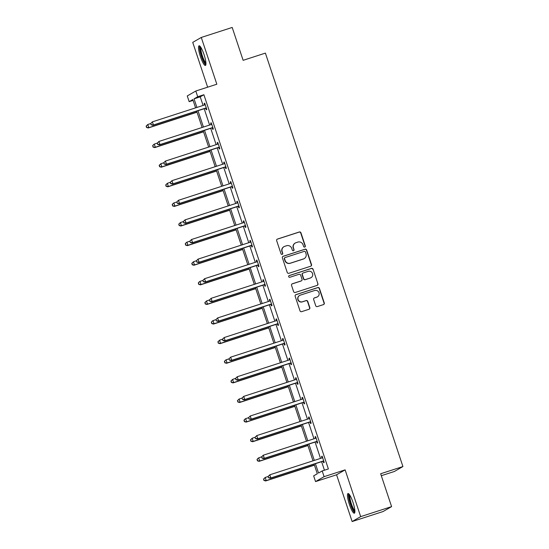 <?xml version="1.0" encoding="UTF-8"?>
<svg xmlns="http://www.w3.org/2000/svg" width="549" height="549" viewBox="0 0 549 549"><rect width="100%" height="100%" fill="white"/><g stroke="black" fill="none" stroke-linecap="round" stroke-linejoin="round"><path stroke-width="0.82" d="M304.75 247.071A0.913 0.892 60 0 0 305.313 245.931L300.948 232.824A1.304 1.276 60 0 0 299.322 231.98L277.471 239.055A1.304 1.276 60 0 0 276.669 240.682L281.033 253.789A0.913 0.892 60 0 0 282.337 254.304A0.913 0.892 60 0 0 282.728 253.24L282.165 251.545A4.166 4.076 60 0 1 284.739 246.336L286.557 245.746A4.166 4.076 60 0 1 291.752 248.436L292.322 250.138A0.913 0.892 60 0 0 293.626 250.653A0.913 0.892 60 0 0 294.017 249.589L293.454 247.887A4.166 4.076 60 0 1 296.028 242.685L297.846 242.095A4.166 4.076 60 0 1 303.048 244.785L303.611 246.48A0.913 0.892 60 0 0 304.75 247.071M304.798 247.057A0.913 0.892 60 0 0 305.079 246.069L300.715 232.954A1.304 1.276 60 0 0 299.095 232.117L277.238 239.186A1.304 1.276 60 0 0 277.121 239.234M282.213 254.359A0.913 0.892 60 0 0 282.502 253.37L282.165 251.545M293.502 250.708A0.913 0.892 60 0 0 293.79 249.72L293.454 247.887M349.377 504.414A10.342 2.038 72.1 0 1 347.991 493.537A10.342 2.038 72.1 0 1 352.98 502.335A10.342 2.038 72.1 0 1 354.359 513.212A10.342 2.038 72.1 0 1 349.377 504.414M200.433 56.671A10.342 2.038 72.1 0 1 199.047 45.787A10.342 2.038 72.1 0 1 204.036 54.591A10.342 2.038 72.1 0 1 205.415 65.468A10.342 2.038 72.1 0 1 200.433 56.671M352.129 521.55L360.679 516.623L345.122 469.862L336.578 474.789L352.129 521.55L383.051 511.544L391.595 506.617L380.663 473.753L402.925 466.547L265.393 53.116L243.132 60.321L232.2 27.45L201.277 37.456L192.733 42.383L207.639 87.188M391.595 506.617L360.679 516.623M315.723 305.738A1.304 1.276 60 0 0 317.349 306.575L323.478 304.592A1.304 1.276 60 0 0 324.281 302.966L319.443 288.41A1.304 1.276 60 0 0 317.816 287.566L295.966 294.635A1.304 1.276 60 0 0 295.156 296.261L300.001 310.823A1.304 1.276 60 0 0 301.627 311.66L309.032 309.265A1.304 1.276 60 0 0 309.835 307.639L307.763 301.408A1.304 1.276 60 0 0 306.136 300.571L302.465 301.758A3.479 3.411 60 0 1 299.63 295.437A3.479 3.411 60 0 1 300.269 295.156L314.659 290.503A3.479 3.411 60 0 1 317.494 296.817A3.479 3.411 60 0 1 316.855 297.105L314.453 297.881A1.304 1.276 60 0 0 313.651 299.507L315.723 305.738M193.104 100.385L189.165 101.661L187.264 95.945L195.808 91.017L216.834 84.217L201.277 37.456M195.808 91.017L197.709 96.734L194.051 98.847L196.906 107.439M315.414 463.685L318.53 473.053L322.194 470.946L328.377 468.942L203.892 94.737L197.709 96.734M322.194 470.946L324.095 476.662L315.551 481.59L313.651 475.873L317.308 473.76L314.097 464.111M345.122 469.862L324.095 476.662M310.713 266.224A1.304 1.276 60 0 0 311.516 264.597L306.671 250.035A1.304 1.276 60 0 0 305.052 249.198L283.195 256.266A1.304 1.276 60 0 0 282.392 257.893L287.237 272.448A1.304 1.276 60 0 0 288.863 273.292L310.713 266.224M313.06 269.223L317.898 283.778A1.304 1.276 60 0 1 317.096 285.411L295.245 292.48A1.304 1.276 60 0 1 293.619 291.636L291.546 285.405A1.304 1.276 60 0 1 292.349 283.778L301.216 280.91A1.304 1.276 60 0 0 302.019 279.283L300.639 275.152A1.304 1.276 60 0 0 299.02 274.308L289.79 277.293A0.913 0.892 60 0 1 289.048 275.646A0.913 0.892 60 0 1 289.213 275.571L311.434 268.379A1.304 1.276 60 0 1 313.06 269.223L317.898 283.778M381.308 475.702L394.381 471.474L402.925 466.547M336.578 474.789L315.551 481.59M195.588 107.865L192.823 99.554L189.165 101.661M313.005 460.837L307.577 444.498M306.486 441.224L301.051 424.892M299.96 421.618L294.525 405.279M293.441 402.005L288.005 385.673M286.914 382.399L281.479 366.066M280.395 362.786L274.96 346.453M273.869 343.18L268.434 326.847M267.349 323.567L261.914 307.234M260.823 303.961L255.388 287.628M254.297 284.355L248.869 268.015M247.777 264.742L242.342 248.409M241.251 245.135L235.816 228.796M234.732 225.522L229.297 209.19M228.206 205.916L222.77 189.577M221.686 186.303L216.251 169.97M215.16 166.697L209.725 150.364M208.641 147.084L203.205 130.751M202.114 127.478L196.679 111.145M197.997 110.72L203.432 127.052M204.523 130.326L209.958 146.658M211.042 149.932L216.478 166.272M217.569 169.545L223.004 185.878M224.088 189.151L229.523 205.491M230.614 208.764L236.049 225.097M237.134 228.37L242.569 244.71M243.66 247.983L249.095 264.316M250.186 267.589L255.614 283.922M256.706 287.202L262.141 303.535M263.232 306.809L268.66 323.141M269.751 326.422L275.186 342.754M276.277 346.028L281.712 362.361M282.797 365.634L288.232 381.974M289.323 385.247L294.758 401.58M295.842 404.853L301.277 421.193M302.369 424.466L307.804 440.799M308.888 444.072L314.323 460.412M203.892 94.737L200.234 96.844L203.096 105.442M204.18 108.716L209.615 125.048M210.706 128.322L216.141 144.662M217.226 147.935L222.661 164.268M223.752 167.541L229.187 183.881M230.271 187.154L235.706 203.487M236.797 206.76L242.233 223.1M243.324 226.373L248.752 242.706M249.843 245.979L255.278 262.312M256.369 265.592L261.798 281.925M262.889 285.199L268.324 301.531M269.415 304.812L274.85 321.144M275.934 324.418L281.369 340.751M282.461 344.024L287.896 360.364M288.98 363.637L294.415 379.97M295.506 383.243L300.941 399.583M302.025 402.856L307.461 419.189M308.552 422.462L313.987 438.802M315.078 442.075L320.506 458.408M321.597 461.682L324.438 470.219M200.234 96.844L194.051 98.847M268.111 476.505L268.53 477.76L268.111 476.505L269.813 474.81L322.002 457.928A1.324 1.297 60 0 0 322.435 457.688L322.037 457.914L321.549 456.48L322.126 456.144L324.212 462.43L323.636 462.766L323.169 461.359M315.49 438.274L315.023 436.867L315.6 436.537L317.693 442.823L317.116 443.153L316.643 441.746M255.065 437.285L255.484 438.541L255.065 437.285L256.76 435.59L308.957 418.709A1.324 1.297 60 0 0 309.389 418.468L308.991 418.695L308.497 417.261L309.08 416.924L311.166 423.21L310.59 423.547L310.123 422.14M302.444 399.054L301.977 397.648L302.554 397.318L304.647 403.604L304.071 403.934L303.597 402.527M295.925 379.448L295.451 378.041L296.028 377.705L298.121 383.991L297.544 384.327L297.078 382.921M289.398 359.835L288.932 358.435L289.508 358.099L291.601 364.385L291.018 364.714L290.551 363.308M282.872 340.229L282.406 338.822L282.982 338.493L285.075 344.772L284.499 345.108L284.032 343.701M276.353 320.623L275.886 319.216L276.463 318.88L278.556 325.166L277.972 325.495L277.506 324.095M269.827 301.01L269.36 299.603L269.936 299.274L272.029 305.56L271.453 305.889L270.986 304.482M263.307 281.404L262.841 279.997L263.417 279.661L265.503 285.947L264.927 286.283L264.46 284.876M202.883 280.415L203.302 281.671L202.883 280.415L204.578 278.714L256.774 261.832A1.324 1.297 60 0 0 257.207 261.592L256.808 261.818L256.314 260.384L256.891 260.054L258.984 266.34L258.407 266.67L257.941 265.263M250.262 242.184L249.795 240.778L250.371 240.441L252.458 246.727L251.881 247.064L251.415 245.657M243.735 222.571L243.269 221.165L243.845 220.835L245.938 227.121L245.362 227.451L244.888 226.044M237.216 202.965L236.743 201.558L237.326 201.222L239.412 207.508L238.836 207.845L238.369 206.438M230.69 183.352L230.223 181.945L230.8 181.616L232.893 187.902L232.316 188.232L231.843 186.825M224.164 163.746L223.697 162.339L224.273 162.01L226.366 168.289L225.79 168.625L225.323 167.219M217.644 144.133L217.178 142.733L217.754 142.397L219.847 148.683L219.264 149.012L218.797 147.612M211.118 124.527L210.651 123.12L211.228 122.791L213.321 129.07L212.744 129.406L212.278 127.999M204.599 104.921L204.132 103.514L204.708 103.178L206.795 109.464L206.218 109.8L205.751 108.393M204.132 103.514L204.75 103.308M210.651 123.12L211.276 122.921M217.178 142.733L217.795 142.527M223.697 162.339L224.321 162.14M230.223 181.945L230.841 181.746M236.743 201.558L237.367 201.359M243.269 221.165L243.886 220.966M249.795 240.778L250.413 240.579M256.314 260.384L256.939 260.185M262.841 279.997L263.458 279.791M269.36 299.603L269.984 299.404M275.886 319.216L276.504 319.01M282.406 338.822L283.03 338.623M288.932 358.435L289.549 358.229M295.451 378.041L296.076 377.842M301.977 397.648L302.595 397.449M308.497 417.261L309.121 417.062M315.023 436.867L315.648 436.668M321.549 456.48L322.167 456.281M295.259 243.022L295.026 243.159A4.166 4.076 60 0 0 293.221 248.024M283.97 246.679L283.737 246.81A4.166 4.076 60 0 0 281.932 251.675M310.837 266.176A1.304 1.276 60 0 0 311.29 264.728L306.445 250.172A1.304 1.276 60 0 0 304.819 249.328L282.968 256.397A1.304 1.276 60 0 0 282.845 256.445M305.429 251.943A0.913 0.892 60 0 0 304.29 251.353L285.109 257.556A0.913 0.892 60 0 0 284.547 258.696L285.144 260.487A4.166 4.076 60 0 0 290.339 263.177L303.453 258.936A4.166 4.076 60 0 0 306.019 253.734L305.429 251.943M284.938 257.632L284.711 257.769A0.913 0.892 60 0 0 284.313 258.833L284.547 258.696M304.215 258.6L303.988 258.73A4.166 4.076 60 0 1 303.22 259.073L290.105 263.314A4.166 4.076 60 0 1 284.91 260.617L284.313 258.833M317.219 285.363A1.304 1.276 60 0 0 317.672 283.915M301.456 280.807L301.223 280.937A1.304 1.276 60 0 1 300.982 281.047L292.123 283.915A1.304 1.276 60 0 0 291.999 283.957M312.827 269.353A1.304 1.276 60 0 0 311.201 268.516L288.987 275.701A0.913 0.892 60 0 0 288.939 275.722M310.411 277.938A3.479 3.411 60 0 0 312.429 273.251A3.479 3.411 60 0 0 308.215 271.336L303.144 272.977A1.304 1.276 60 0 0 302.341 274.603L303.714 278.734A1.304 1.276 60 0 0 305.34 279.578L310.178 278.069A3.479 3.411 60 0 0 310.816 277.787L311.05 277.65M302.904 273.079L302.677 273.217A1.304 1.276 60 0 0 302.108 274.733L302.341 274.603M310.178 278.069L305.107 279.709A1.304 1.276 60 0 1 303.487 278.871L302.108 274.733M317.494 296.817L317.26 296.954A3.479 3.411 60 0 1 316.622 297.235L314.227 298.011A1.304 1.276 60 0 0 314.103 298.059M299.63 295.437L299.397 295.575A3.479 3.411 60 0 0 302.238 301.888L302.465 301.758M309.156 309.224A1.304 1.276 60 0 0 309.602 307.776L307.529 301.545A1.304 1.276 60 0 0 305.91 300.701L302.238 301.888M323.601 304.551A1.304 1.276 60 0 0 324.054 303.103L319.209 288.541A1.304 1.276 60 0 0 317.583 287.703L295.733 294.772A1.304 1.276 60 0 0 295.609 294.813M150.701 123.559L147.777 124.506L148.82 127.649L148.244 127.979L197.029 112.195M146.727 127.327L146.309 126.071L146.494 127.457L148.82 127.649L196.988 112.065M146.075 126.201L147.777 124.506L146.309 126.071M148.244 127.979L146.494 127.457M150.694 123.539L151.112 124.795L150.694 123.539L152.396 121.844L204.585 104.955A1.324 1.297 60 0 0 205.017 104.715L205.175 104.585M150.927 123.408L152.396 121.844L153.439 124.987L152.862 125.316L205.052 108.434A1.324 1.297 60 0 1 205.546 108.373L206.458 108.441M206.328 108.057L206.122 108.043A1.324 1.297 60 0 0 205.635 108.098L153.439 124.987L151.346 124.664M204.53 104.976L205.134 104.461M151.112 124.795L152.862 125.316M211.701 124.198L211.543 124.328A1.324 1.297 60 0 1 211.111 124.568L158.915 141.45L157.22 143.145L157.638 144.408L157.446 143.014L154.296 144.113L155.34 147.256L154.763 147.592L203.555 131.808M153.246 146.933L152.828 145.677L153.02 147.07L155.34 147.256L203.514 131.678M152.601 145.814L153.72 144.449L152.828 145.677M154.763 147.592L153.02 147.07M163.746 162.779L160.823 163.726L161.866 166.869L161.289 167.198L210.075 151.414M159.773 166.546L159.354 165.29L159.539 166.676L161.866 166.869L210.034 151.284M159.121 165.421L160.823 163.726L159.354 165.29M161.289 167.198L159.539 166.676M157.446 143.014L158.915 141.45L159.965 144.593L159.382 144.929L211.578 128.041A1.324 1.297 60 0 1 212.072 127.986L212.985 128.054M212.854 127.67L212.648 127.649A1.324 1.297 60 0 0 212.154 127.711L159.965 144.593L157.865 144.27M211.049 124.589L211.66 124.074M157.638 144.408L159.382 144.929M163.739 162.758L164.158 164.014L163.739 162.758L165.441 161.063L217.63 144.174A1.324 1.297 60 0 0 218.063 143.934L218.221 143.804M163.973 162.621L165.441 161.063L166.484 164.206L165.908 164.535L218.104 147.654A1.324 1.297 60 0 1 218.591 147.592L219.504 147.66M219.374 147.276L219.168 147.262A1.324 1.297 60 0 0 218.68 147.317L166.484 164.206L164.391 163.883M217.576 144.195L218.179 143.68M164.158 164.014L165.908 164.535M205.957 63.828A8.949 1.764 72.1 0 1 202.361 58.16A8.949 1.764 72.1 0 1 199.994 48.408A8.949 1.764 72.1 0 1 200.447 46.802M200.982 47.598A8.29 1.633 -107.9 0 0 200.852 48.724A8.29 1.633 -107.9 0 0 202.705 56.835A8.29 1.633 -107.9 0 0 205.923 62.867M199.685 45.979A10.273 2.024 -107.9 0 0 199.52 47.386A10.273 2.024 -107.9 0 0 201.819 57.473A10.273 2.024 -107.9 0 0 205.82 64.94M354.901 511.572A8.949 1.764 72.1 0 1 351.305 505.904A8.949 1.764 72.1 0 1 348.944 496.152A8.949 1.764 72.1 0 1 349.39 494.546M349.926 495.342A8.29 1.633 -107.9 0 0 349.802 496.468A8.29 1.633 -107.9 0 0 351.648 504.579A8.29 1.633 -107.9 0 0 354.867 510.618M348.629 493.729A10.273 2.024 -107.9 0 0 348.464 495.136A10.273 2.024 -107.9 0 0 350.77 505.217A10.273 2.024 -107.9 0 0 354.764 512.684M224.747 163.41L224.589 163.547A1.324 1.297 60 0 1 224.157 163.787L171.961 180.669L170.265 182.364L170.684 183.627L170.492 182.234L167.342 183.332L168.392 186.475L167.809 186.811L216.601 171.027M166.292 186.152L165.873 184.896L166.066 186.289L168.392 186.475L216.56 170.897M165.647 185.027L167.342 183.332L165.873 184.896M167.809 186.811L166.066 186.289M170.492 182.234L171.961 180.669L173.01 183.812L172.434 184.148L224.623 167.26A1.324 1.297 60 0 1 225.117 167.205L226.03 167.273M225.9 166.882L225.694 166.869A1.324 1.297 60 0 0 225.2 166.93L173.01 183.812L170.911 183.49M224.095 163.808L224.706 163.293M170.684 183.627L172.434 184.148M176.792 201.998L173.868 202.945L174.911 206.088L174.335 206.417L223.127 190.633M172.818 205.765L172.4 204.502L172.585 205.896L174.911 206.088L223.079 190.503M172.166 204.64L173.292 203.274L172.4 204.502M174.335 206.417L172.585 205.896M176.785 201.977L177.203 203.233L176.785 201.977L178.487 200.282L230.676 183.393A1.324 1.297 60 0 0 231.108 183.153L231.266 183.023M177.018 201.84L178.487 200.282L179.53 203.425L178.953 203.754L231.15 186.873A1.324 1.297 60 0 1 231.637 186.811L232.55 186.88M232.426 186.495L232.213 186.482A1.324 1.297 60 0 0 231.726 186.536L179.53 203.425L177.437 203.103M230.621 183.414L231.225 182.899M177.203 203.233L178.953 203.754M183.318 221.604L180.388 222.551L181.438 225.694L180.861 226.03L229.647 210.246M179.338 225.371L178.919 224.116L179.111 225.509L181.438 225.694L229.606 210.109M178.693 224.246L180.388 222.551L178.919 224.116M180.861 226.03L179.111 225.509M183.311 221.583L183.73 222.839L183.311 221.583L185.006 219.888L237.202 203.006A1.324 1.297 60 0 0 237.635 202.766L237.792 202.629M183.544 221.453L185.006 219.888L186.056 223.031L185.48 223.368L237.669 206.479A1.324 1.297 60 0 1 238.163 206.424L239.076 206.493M238.945 206.101L238.74 206.088A1.324 1.297 60 0 0 238.245 206.149L186.056 223.031L183.963 222.709M237.141 203.02L237.751 202.512M183.73 222.839L185.48 223.368M189.837 241.217L186.914 242.164L187.957 245.307L187.381 245.636L236.173 229.853M185.864 244.984L185.445 243.722L185.631 245.115L187.957 245.307L236.125 229.722M185.212 243.859L186.337 242.493L185.445 243.722M187.381 245.636L185.631 245.115M189.83 241.196L190.249 242.452L189.83 241.196L191.532 239.501L243.729 222.613A1.324 1.297 60 0 0 244.154 222.372L244.312 222.242M190.064 241.059L191.532 239.501L192.575 242.644L191.999 242.974L244.195 226.092A1.324 1.297 60 0 1 244.682 226.03L245.595 226.099M245.472 225.714L245.266 225.701A1.324 1.297 60 0 0 244.772 225.756L192.575 242.644L190.482 242.315M243.667 222.633L244.271 222.119M190.249 242.452L191.999 242.974M250.838 241.848L250.68 241.985A1.324 1.297 60 0 1 250.248 242.226L198.059 259.107L196.357 260.802L196.775 262.058L196.59 260.672L193.433 261.77L194.483 264.913L193.907 265.249L242.692 249.466M192.39 264.591L191.972 263.335L192.157 264.721L194.483 264.913L242.651 249.328M191.738 263.465L193.433 261.77L191.972 263.335M193.907 265.249L192.157 264.721M196.59 260.672L198.059 259.107L199.102 262.25L198.525 262.58L250.715 245.698A1.324 1.297 60 0 1 251.209 245.643L252.121 245.712M251.991 245.321L251.785 245.307A1.324 1.297 60 0 0 251.291 245.369L199.102 262.25L197.009 261.928M250.186 242.239L250.797 241.725M196.775 262.058L198.525 262.58M202.89 280.436L199.96 281.383L201.003 284.519L200.426 284.856L249.219 269.072M198.91 284.197L198.491 282.941L198.676 284.334L201.003 284.519L249.171 268.941M198.258 283.078L199.383 281.712L198.491 282.941M200.426 284.856L198.676 284.334M203.109 280.278L204.578 278.714L205.621 281.857L205.045 282.193L257.241 265.304A1.324 1.297 60 0 1 257.735 265.249L258.641 265.318M258.517 264.934L258.311 264.913A1.324 1.297 60 0 0 257.817 264.975L205.621 281.857L203.528 281.534M256.712 261.852L257.316 261.338M203.302 281.671L205.045 282.193M263.884 281.067L263.726 281.205A1.324 1.297 60 0 1 263.294 281.445L211.104 298.327L209.402 300.022L209.821 301.277L209.636 299.891L206.486 300.989L207.529 304.132L206.952 304.462L255.738 288.678M205.436 303.81L205.017 302.554L205.202 303.94L207.529 304.132L255.697 288.548M204.784 302.684L206.486 300.989L205.017 302.554M206.952 304.462L205.202 303.94M209.636 299.891L211.104 298.327L212.147 301.47L211.571 301.799L263.76 284.917A1.324 1.297 60 0 1 264.254 284.856L265.167 284.924M265.037 284.54L264.831 284.526A1.324 1.297 60 0 0 264.344 284.581L212.147 301.47L210.054 301.147M263.239 281.459L263.843 280.944M209.821 301.277L211.571 301.799M215.935 319.648L213.005 320.595L214.048 323.738L213.472 324.075L262.264 308.291M211.955 323.416L211.537 322.16L211.722 323.553L214.048 323.738L262.216 308.161M211.31 322.297L212.429 320.932L211.537 322.16M213.472 324.075L211.722 323.553M215.929 319.635L216.347 320.891L215.929 319.635L217.624 317.933L269.82 301.051A1.324 1.297 60 0 0 270.252 300.811L270.403 300.68M216.155 319.497L217.624 317.933L218.674 321.076L218.09 321.412L270.286 304.523A1.324 1.297 60 0 1 270.781 304.469L271.693 304.537M271.563 304.153L271.357 304.132A1.324 1.297 60 0 0 270.863 304.194L218.674 321.076L216.574 320.753M269.758 301.072L270.369 300.557M216.347 320.891L218.09 321.412M276.929 320.287L276.771 320.417A1.324 1.297 60 0 1 276.339 320.657L224.15 337.546L222.448 339.241L222.867 340.497L222.681 339.11L219.531 340.208L220.574 343.351L219.998 343.681L268.784 327.897M218.481 343.029L218.063 341.773L218.248 343.159L220.574 343.351L268.742 327.767M217.829 341.903L219.531 340.208L218.063 341.773M219.998 343.681L218.248 343.159M222.681 339.11L224.15 337.546L225.193 340.689L224.616 341.018L276.806 324.136A1.324 1.297 60 0 1 277.3 324.075L278.213 324.143M278.082 323.759L277.876 323.745A1.324 1.297 60 0 0 277.389 323.8L225.193 340.689L223.1 340.366M276.284 320.678L276.888 320.163M222.867 340.497L224.616 341.018M228.981 358.868L226.051 359.815L227.094 362.958L226.517 363.294L275.31 347.51M225.001 362.635L224.582 361.379L224.774 362.772L227.094 362.958L275.269 347.38M224.356 361.517L225.474 360.151L224.582 361.379M226.517 363.294L224.774 362.772M228.974 358.847L229.393 360.11L228.974 358.847L230.669 357.152L282.865 340.27A1.324 1.297 60 0 0 283.298 340.03L283.456 339.893M229.201 358.717L230.669 357.152L231.719 360.295L231.136 360.631L283.332 343.743A1.324 1.297 60 0 1 283.826 343.688L284.739 343.756M284.608 343.372L284.403 343.351A1.324 1.297 60 0 0 283.908 343.413L231.719 360.295L229.619 359.972M282.804 340.291L283.414 339.776M229.393 360.11L231.136 360.631M289.975 359.506L289.817 359.636A1.324 1.297 60 0 1 289.385 359.876L237.195 376.765L235.494 378.46L235.912 379.716L235.727 378.323L232.577 379.428L233.62 382.571L233.044 382.9L281.829 367.116M231.527 382.248L231.108 380.992L231.294 382.379L233.62 382.571L281.788 366.986M230.875 381.123L232.577 379.428L231.108 380.992M233.044 382.9L231.294 382.379M235.727 378.323L237.195 376.765L238.239 379.908L237.662 380.237L289.858 363.356A1.324 1.297 60 0 1 290.346 363.294L291.258 363.363M291.128 362.978L290.922 362.964A1.324 1.297 60 0 0 290.435 363.019L238.239 379.908L236.145 379.585M289.33 359.897L289.934 359.382M235.912 379.716L237.662 380.237M242.027 398.087L239.096 399.034L240.146 402.177L239.563 402.513L288.355 386.729M238.046 401.854L237.628 400.598L237.82 401.992L240.146 402.177L288.314 386.599M237.401 400.729L239.096 399.034L237.628 400.598M239.563 402.513L237.82 401.992M242.02 398.066L242.438 399.329L242.02 398.066L243.715 396.371L295.911 379.489A1.324 1.297 60 0 0 296.343 379.249L296.501 379.112M242.253 397.936L243.715 396.371L244.765 399.514L244.188 399.85L296.378 382.962A1.324 1.297 60 0 1 296.872 382.907L297.784 382.976M297.654 382.584L297.448 382.571A1.324 1.297 60 0 0 296.954 382.632L244.765 399.514L242.665 399.192M295.849 379.51L296.46 378.995M242.438 399.329L244.188 399.85M248.546 417.7L245.623 418.647L246.666 421.79L246.089 422.119L294.882 406.335M244.573 421.467L244.154 420.205L244.339 421.598L246.666 421.79L294.834 406.205M243.921 420.342L245.046 418.976L244.154 420.205M246.089 422.119L244.339 421.598M248.539 417.679L248.958 418.935L248.539 417.679L250.241 415.984L302.43 399.096A1.324 1.297 60 0 0 302.863 398.855L303.021 398.725M248.772 417.542L250.241 415.984L251.284 419.127L250.708 419.457L302.904 402.575A1.324 1.297 60 0 1 303.391 402.513L304.304 402.582M304.18 402.197L303.974 402.184A1.324 1.297 60 0 0 303.48 402.239L251.284 419.127L249.191 418.805M302.375 399.116L302.979 398.601M248.958 418.935L250.708 419.457M255.072 437.306L252.142 438.253L253.192 441.396L252.615 441.732L301.401 425.949M251.092 441.073L250.68 439.818L250.866 441.211L253.192 441.396L301.36 425.811M250.447 439.948L252.142 438.253L250.68 439.818M252.615 441.732L250.866 441.211M255.299 437.155L256.76 435.59L257.81 438.733L257.234 439.07L309.423 422.181A1.324 1.297 60 0 1 309.917 422.126L310.83 422.195M310.7 421.804L310.494 421.79A1.324 1.297 60 0 0 310 421.852L257.81 438.733L255.717 438.411M308.895 418.722L309.506 418.214M255.484 438.541L257.234 439.07M316.066 437.944L315.908 438.075A1.324 1.297 60 0 1 315.483 438.315L263.287 455.203L261.592 456.898L262.003 458.154L261.818 456.761L258.668 457.866L259.711 461.009L259.135 461.338L307.927 445.555M257.618 460.686L257.2 459.424L257.385 460.817L259.711 461.009L307.879 445.424M256.966 459.561L258.092 458.195L257.2 459.424M259.135 461.338L257.385 460.817M261.818 456.761L263.287 455.203L264.33 458.34L263.753 458.676L315.95 441.794A1.324 1.297 60 0 1 316.437 441.732L317.349 441.801M317.226 441.417L317.02 441.403A1.324 1.297 60 0 0 316.526 441.458L264.33 458.34L262.237 458.017M315.421 438.335L316.025 437.821M262.003 458.154L263.753 458.676M268.118 476.525L265.188 477.472L266.238 480.615L265.661 480.951L314.447 465.168M264.144 480.293L263.726 479.037L263.911 480.423L266.238 480.615L314.405 465.03M263.493 479.167L265.188 477.472L263.726 479.037M265.661 480.951L263.911 480.423M268.344 476.374L269.813 474.81L270.856 477.953L270.28 478.282L322.469 461.4A1.324 1.297 60 0 1 322.963 461.345L323.876 461.414M323.745 461.023L323.539 461.009A1.324 1.297 60 0 0 323.045 461.071L270.856 477.953L268.763 477.63M321.94 457.941L322.551 457.427M268.53 477.76L270.28 478.282M206.122 108.043L205.546 108.373M205.635 108.098L205.052 108.434M205.017 104.715L204.626 104.948M212.648 127.649L212.072 127.986M212.154 127.711L211.578 128.041M211.543 124.328L211.145 124.554M219.168 147.262L218.591 147.592M218.68 147.317L218.104 147.654M218.063 143.934L217.672 144.167M225.694 166.869L225.117 167.205M225.2 166.93L224.623 167.26M224.589 163.547L224.191 163.774M232.213 186.482L231.637 186.811M231.726 186.536L231.15 186.873M231.108 183.153L230.717 183.38M238.74 206.088L238.163 206.424M238.245 206.149L237.669 206.479M237.635 202.766L237.237 202.993M245.266 225.701L244.682 226.03M244.772 225.756L244.195 226.092M244.154 222.372L243.763 222.599M251.785 245.307L251.209 245.643M251.291 245.369L250.715 245.698M250.68 241.985L250.282 242.212M258.311 264.913L257.735 265.249M257.817 264.975L257.241 265.304M264.831 284.526L264.254 284.856M264.344 284.581L263.76 284.917M263.726 281.205L263.328 281.431M271.357 304.132L270.781 304.469M270.863 304.194L270.286 304.523M270.252 300.811L269.854 301.037M277.876 323.745L277.3 324.075M277.389 323.8L276.806 324.136M276.771 320.417L276.38 320.65M284.403 343.351L283.826 343.688M283.908 343.413L283.332 343.743M283.298 340.03L282.9 340.256M290.922 362.964L290.346 363.294M290.435 363.019L289.858 363.356M289.817 359.636L289.426 359.87M297.448 382.571L296.872 382.907M296.954 382.632L296.378 382.962M296.343 379.249L295.945 379.476M303.974 402.184L303.391 402.513M303.48 402.239L302.904 402.575M302.863 398.855L302.472 399.082M310.494 421.79L309.917 422.126M310 421.852L309.423 422.181M317.02 441.403L316.437 441.732M316.526 441.458L315.95 441.794M315.908 438.075L315.517 438.301M323.539 461.009L322.963 461.345M323.045 461.071L322.469 461.4"/></g></svg>
